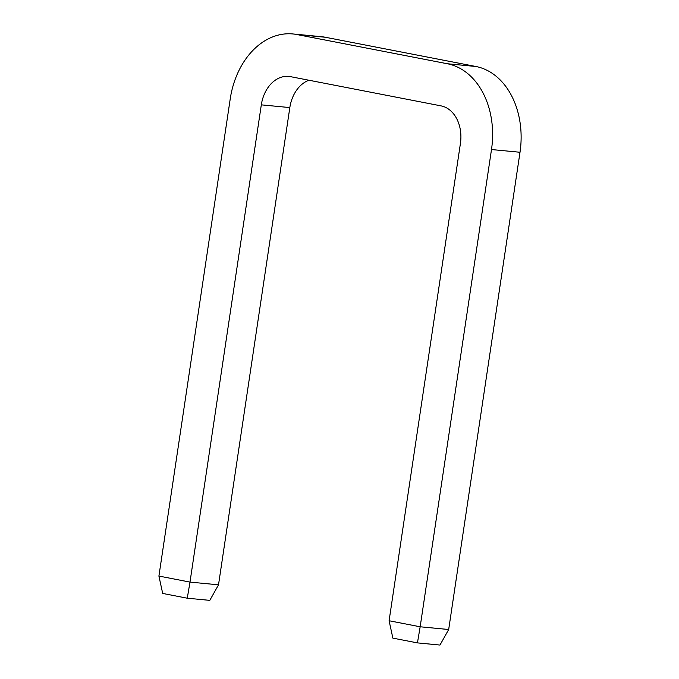 <?xml version="1.0" encoding="UTF-8"?>
<svg xmlns="http://www.w3.org/2000/svg" width="679" height="679" viewBox="0 0 679 679"><rect width="100%" height="100%" fill="white"/><g stroke="black" fill="none" stroke-linecap="round" stroke-linejoin="round"><path stroke-width="1.02" d="M448.683 629.509L439.984 645.05L417.441 642.894L420.165 626.785L448.683 629.509L520.004 152.266A75.963 56.272 -84.5 0 0 475.86 66.483L325.326 37.252A75.963 56.272 -84.5 0 0 321.345 36.674L292.827 33.95A75.963 56.272 -84.5 0 0 230.24 98.82L158.911 576.064L189.993 582.098L261.313 104.855A33.313 24.682 95.5 0 1 288.77 76.404A33.313 24.682 95.5 0 1 290.519 76.659L441.053 105.882A33.313 24.682 95.5 0 1 460.413 143.507L389.092 620.75L420.165 626.785L491.494 149.541A75.963 56.272 -84.5 0 0 447.351 63.75L296.816 34.527A75.963 56.272 -84.5 0 0 292.827 33.95M218.511 584.823L209.811 600.363L187.268 598.207L189.993 582.098L218.511 584.823L289.831 107.579A33.313 24.682 95.5 0 1 308.937 80.232M417.441 642.894L392.869 638.124L389.092 620.75M158.911 576.064L162.688 593.438L187.268 598.207M520.004 152.266L491.494 149.541M289.831 107.579L261.313 104.855M325.326 37.252L296.816 34.527M475.86 66.483L447.351 63.75"/></g></svg>
